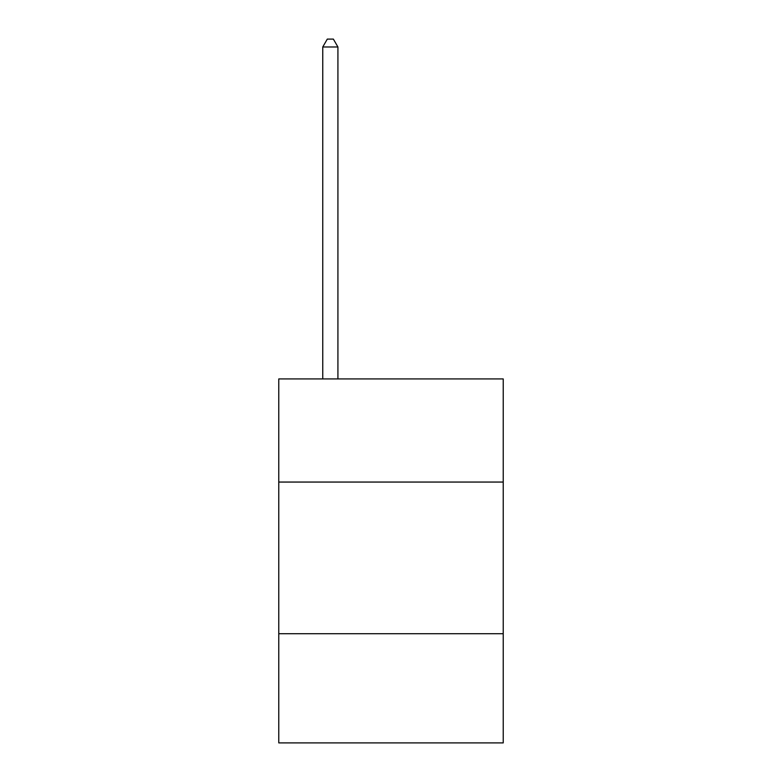 <?xml version="1.0" encoding="UTF-8"?>
<svg xmlns="http://www.w3.org/2000/svg" width="782" height="782" viewBox="0 0 782 782"><rect width="100%" height="100%" fill="white"/><g stroke="black" fill="none" stroke-linecap="round" stroke-linejoin="round"><path stroke-width="1.17" d="M503.227 482.054L503.227 378.928L278.773 378.928L278.773 482.054L503.227 482.054L503.227 742.9L278.773 742.9L278.773 482.054M503.227 633.713L278.773 633.713M337.922 378.928L337.922 46.988L322.751 46.988L322.751 378.928M322.751 46.988L327.306 39.1L333.367 39.1L337.922 46.988"/></g></svg>
